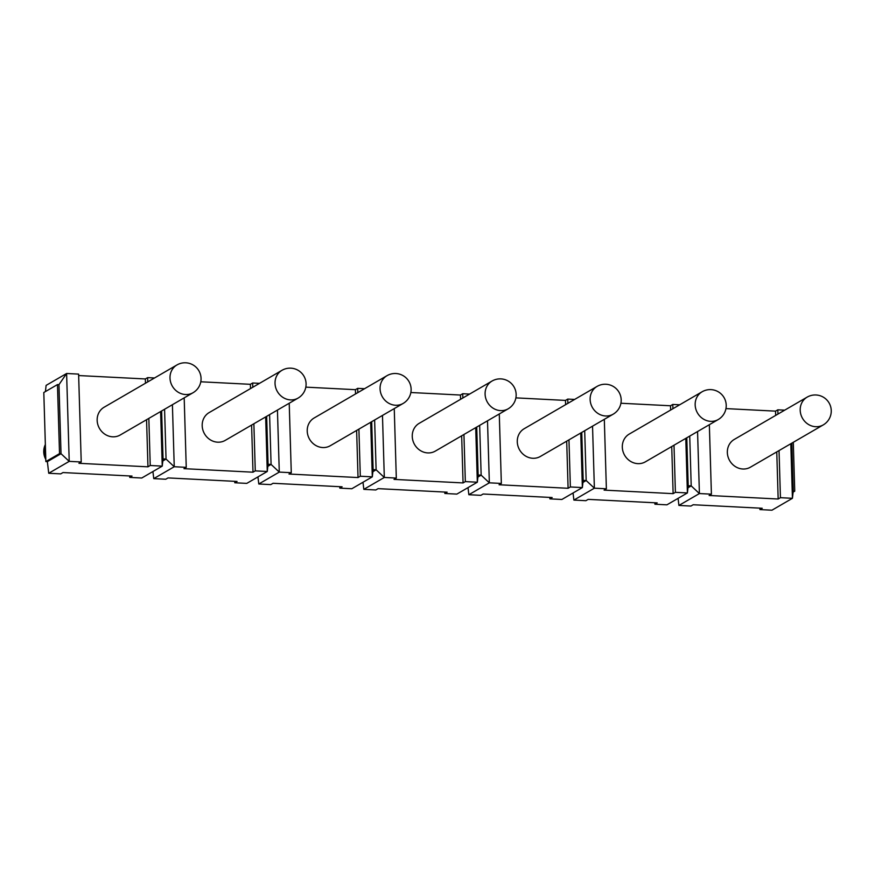 <?xml version="1.0" encoding="UTF-8"?>
<svg xmlns="http://www.w3.org/2000/svg" width="875" height="875" viewBox="0 0 875 875"><rect width="100%" height="100%" fill="white"/><g stroke="black" fill="none" stroke-linecap="round" stroke-linejoin="round"><path stroke-width="1.31" d="M147.755 381.894L147.634 377.628L154.503 377.978M147.634 377.628L145.348 378.952L78.652 375.55M45.423 391.573L46.112 385.383L66.609 373.494L78.608 374.106L81.222 461.978L78.936 463.302L147.963 466.823L146.562 419.716M252.787 387.264L252.667 382.998L259.536 383.348M252.667 382.998L250.381 384.311L200.791 381.784M357.82 392.623L357.689 388.358L364.569 388.708M357.689 388.358L355.414 389.681L305.823 387.144M462.853 397.983L462.722 393.717L469.602 394.078M462.722 393.717L460.447 395.041L410.856 392.514M567.886 403.353L567.755 399.087L574.623 399.438M567.755 399.087L565.48 400.411L515.889 397.873M777.952 414.083L777.82 409.817L784.689 410.167M777.82 409.817L775.545 411.141L725.955 408.603M672.919 408.713L672.788 404.447L679.656 404.797M672.788 404.447L670.512 405.77L620.922 403.244M234.741 481.327L234.784 482.77L237.059 481.447L168.033 477.914L165.758 479.238L153.759 478.625L174.245 466.736L166.053 459.069L163.045 458.916L162.247 466.123L160.617 411.556M163.045 458.916L161.623 410.977M47.359 461.639L45.861 461.562L59.522 453.633L61.02 453.709L47.359 461.639L48.727 473.266L69.213 461.366L66.609 373.494L58.964 384.661L61.02 453.709L69.213 461.366L81.222 461.978M779.034 450.581L780.434 497.689L792.433 498.302L790.814 443.734M184.188 397.873L186.244 467.348L174.245 466.736L172.408 404.709M148.838 418.392L150.238 465.5L162.247 466.123L141.75 478.013L129.752 477.4L132.027 476.077L63 472.555L60.725 473.878L48.727 473.266M339.773 486.686L339.817 488.13L342.092 486.806L273.066 483.284L270.791 484.608L258.792 483.995L279.278 472.095L277.441 410.08M269.598 414.63L271.086 464.428L279.278 472.095L291.277 472.708L289.22 403.233M253.87 423.762L255.27 470.87L267.269 471.483L265.65 416.916M444.806 492.056L444.85 493.489L447.125 492.177L378.098 488.644L375.823 489.967L363.825 489.355L384.311 477.455L382.473 415.439M374.631 419.989L376.119 469.798L384.311 477.455L396.309 478.078L394.253 408.603M358.903 429.122L360.303 476.23L372.302 476.842L370.683 422.286M549.839 497.416L549.883 498.859L552.158 497.536L483.131 494.014L480.856 495.337L468.858 494.725L489.344 482.825L487.506 420.809M479.664 425.359L481.152 475.158L489.344 482.825L501.342 483.438L499.286 413.963M463.936 434.492L465.336 481.6L477.334 482.212L475.716 427.645M654.872 502.786L654.916 504.219L657.191 502.895L588.164 499.373L585.889 500.697L573.891 500.084L594.377 488.184L592.539 426.169M584.697 430.719L586.173 480.528L594.377 488.184L606.375 488.797L604.319 419.333M568.969 439.852L570.369 486.959L582.367 487.572L580.748 433.016M759.905 508.145L759.938 509.589L762.223 508.266L693.197 504.744L690.922 506.056L678.913 505.444L699.409 493.555L697.561 431.539M689.73 436.078L691.206 485.887L699.409 493.555L711.408 494.167L709.352 424.692M674.002 445.211L675.402 492.33L687.4 492.942L685.781 438.375M59.522 453.633L57.466 384.584L43.805 392.514L45.861 461.562M58.964 384.661L57.466 384.584M150.238 465.5L147.963 466.823M234.784 482.77L246.783 483.383L267.269 471.483L268.078 464.275L266.656 416.336M186.244 467.348L183.969 468.661L252.995 472.194L251.595 425.086M255.27 470.87L252.995 472.194M339.817 488.13L351.816 488.742L372.302 476.842L373.111 469.645L371.689 421.695M291.277 472.708L289.002 474.031L358.028 477.553L356.628 430.445M360.303 476.23L358.028 477.553M444.85 493.489L456.848 494.102L477.334 482.212L478.144 475.005L476.722 427.066M396.309 478.078L394.034 479.391L463.061 482.923L461.661 435.805M465.336 481.6L463.061 482.923M549.883 498.859L561.881 499.472L582.367 487.572L583.177 480.375L581.755 432.425M501.342 483.438L499.067 484.761L568.094 488.283L566.694 441.175M570.369 486.959L568.094 488.283M654.916 504.219L666.914 504.831L687.4 492.942L688.209 485.734L686.787 437.795M606.375 488.797L604.1 490.12L673.127 493.653L671.727 446.534M675.402 492.33L673.127 493.653M711.408 494.167L709.133 495.491L778.159 499.012L776.759 451.905M780.434 497.689L778.159 499.012M759.938 509.589L771.947 510.202L792.433 498.302L793.242 491.105L794.741 491.181L793.297 442.302M164.577 409.259L166.053 459.069L162.827 460.939M129.708 475.956L129.752 477.4M791.82 443.155L793.242 491.105M793.133 492.111L794.741 491.181M153.759 478.625L152.917 471.527M267.848 466.309L271.086 464.428L268.078 464.275M258.792 483.995L257.95 476.897M372.881 471.669L376.119 469.798L373.111 469.645M363.825 489.355L362.983 482.256M477.914 477.039L481.152 475.158L478.144 475.005M468.858 494.725L468.016 487.627M582.947 482.398L586.173 480.528L583.177 480.375M573.891 500.084L573.048 492.986M687.98 487.769L691.206 485.887L688.209 485.734M678.913 505.444L678.081 498.345M145.48 383.217L145.348 378.952M97.158 420.361A16.056 14.645 -120.1 0 1 104.092 407.247L176.947 364.952A16.056 14.645 -120.1 0 0 170.002 378.066A16.056 14.645 59.9 0 0 177.986 392.088A16.056 14.645 59.9 0 0 193.069 392.711L120.214 435.006A16.056 14.645 -120.1 0 1 105.142 434.383A16.056 14.645 -120.1 0 1 97.158 420.361M250.512 388.577L250.381 384.311M202.191 425.72A16.056 14.645 -120.1 0 1 209.125 412.606L281.98 370.311A16.056 14.645 -120.1 0 0 275.034 383.425A16.056 14.645 59.9 0 0 283.019 397.458A16.056 14.645 59.9 0 0 298.102 398.081L225.247 440.377A16.056 14.645 -120.1 0 1 210.175 439.753A16.056 14.645 -120.1 0 1 202.191 425.72M355.545 393.947L355.414 389.681M307.223 431.091A16.056 14.645 -120.1 0 1 314.158 417.977L387.012 375.67A16.056 14.645 -120.1 0 0 380.067 388.795A16.056 14.645 59.9 0 0 388.052 402.817A16.056 14.645 59.9 0 0 403.134 403.441L330.28 445.736A16.056 14.645 -120.1 0 1 315.208 445.112A16.056 14.645 -120.1 0 1 307.223 431.091M460.578 399.306L460.447 395.041M412.256 436.45A16.056 14.645 -120.1 0 1 419.191 423.336L492.045 381.041A16.056 14.645 -120.1 0 0 485.1 394.155A16.056 14.645 59.9 0 0 493.084 408.188A16.056 14.645 59.9 0 0 508.167 408.811L435.312 451.106A16.056 14.645 -120.1 0 1 420.241 450.483A16.056 14.645 -120.1 0 1 412.256 436.45M565.611 404.677L565.48 400.411M517.278 441.82A16.056 14.645 -120.1 0 1 524.223 428.695L597.078 386.4A16.056 14.645 -120.1 0 0 590.133 399.525A16.056 14.645 59.9 0 0 598.117 413.547A16.056 14.645 59.9 0 0 613.2 414.17L540.345 456.466A16.056 14.645 -120.1 0 1 525.273 455.842A16.056 14.645 -120.1 0 1 517.278 441.82M670.644 410.036L670.512 405.77M622.311 447.18A16.056 14.645 -120.1 0 1 629.256 434.066L702.111 391.77A16.056 14.645 -120.1 0 0 695.166 404.884A16.056 14.645 59.9 0 0 703.15 418.906A16.056 14.645 59.9 0 0 718.233 419.541L645.378 461.836A16.056 14.645 -120.1 0 1 630.306 461.202A16.056 14.645 -120.1 0 1 622.311 447.18M775.677 415.406L775.545 411.141M727.344 452.55A16.056 14.645 -120.1 0 1 734.289 439.425L807.144 397.13A16.056 14.645 -120.1 0 0 800.198 410.255A16.056 14.645 59.9 0 0 808.183 424.277A16.056 14.645 59.9 0 0 823.266 424.9L750.411 467.195A16.056 14.645 -120.1 0 1 735.339 466.572A16.056 14.645 -120.1 0 1 727.344 452.55M45.686 455.678A16.056 14.645 59.9 0 1 44.789 450.756A16.056 14.645 -120.1 0 1 45.391 445.911M45.347 444.522A16.056 16.056 0 0 0 45.795 459.375M193.069 392.711A16.056 16.056 0 0 0 201.053 378.35A16.056 16.056 0 0 0 176.947 364.952M298.102 398.081A16.056 16.056 0 0 0 306.086 383.72A16.056 16.056 0 0 0 281.98 370.311M403.134 403.441A16.056 16.056 0 0 0 411.119 389.08A16.056 16.056 0 0 0 387.012 375.67M508.167 408.811A16.056 16.056 0 0 0 516.152 394.45A16.056 16.056 0 0 0 492.045 381.041M613.2 414.17A16.056 16.056 0 0 0 621.184 399.809A16.056 16.056 0 0 0 597.078 386.4M718.233 419.541A16.056 16.056 0 0 0 726.217 405.18A16.056 16.056 0 0 0 702.111 391.77M823.266 424.9A16.056 16.056 0 0 0 831.25 410.539A16.056 16.056 0 0 0 807.144 397.13"/></g></svg>
